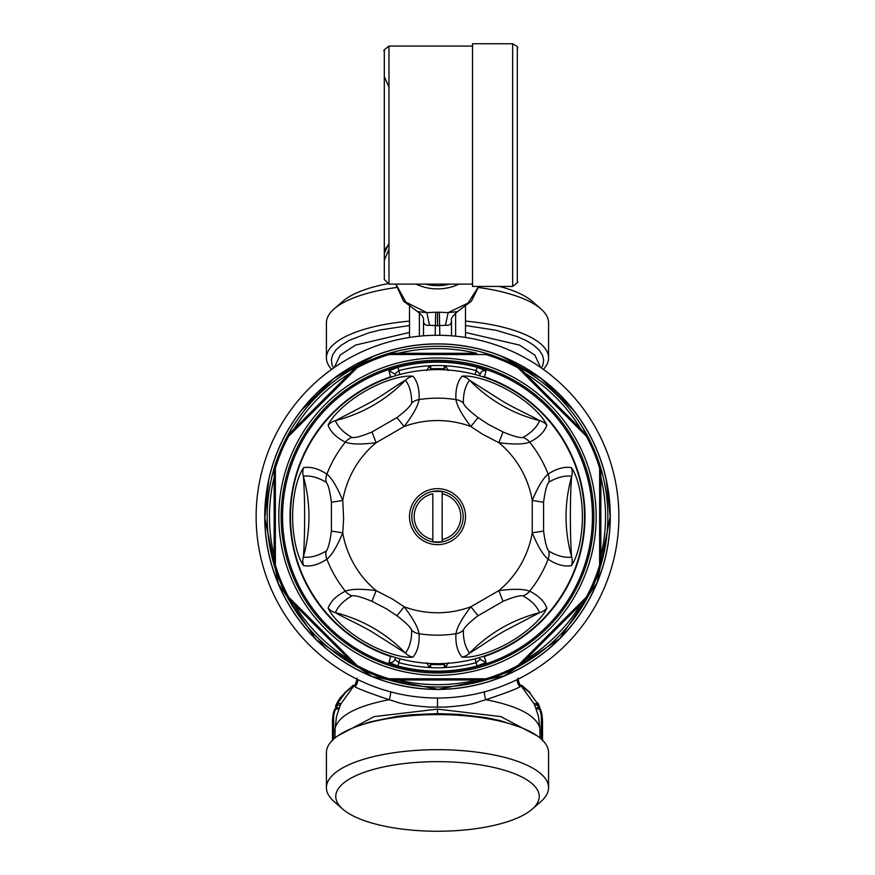 <?xml version="1.0" encoding="UTF-8"?>
<svg xmlns="http://www.w3.org/2000/svg" width="875" height="875" viewBox="0 0 875 875"><rect width="100%" height="100%" fill="white"/><g stroke="black" fill="none" stroke-linecap="round" stroke-linejoin="round"><path stroke-width="1.31" d="M610.28 516.655A172.78 172.78 0 0 1 351.116 666.291A172.78 172.78 0 0 1 351.116 367.03A172.78 172.78 0 0 1 610.28 516.655M264.873 524.038L264.852 523.228M600.731 573.3L601.759 570.248M602.055 569.308L602.809 566.902M600.819 572.753L598.981 577.839C597.275 582.225 597.275 582.225 598.981 577.839C597.275 582.225 597.275 582.225 598.981 577.839L601.836 569.712M609.7 529.506L609.777 528.566M604.734 560.066L604.647 560.044A3403.805 737.538 0.3 0 0 606.069 554.127L606.091 554.028A172.681 172.681 121.2 0 0 607.436 547.334L607.545 547.291M618.877 516.655A181.377 181.377 0 0 1 346.817 673.728A181.377 181.377 0 0 1 346.817 359.581A181.377 181.377 0 0 1 618.877 516.655M607.589 547.05L607.447 547.247A3571.17 769.202 179.5 0 0 608.409 541.362L608.398 541.373M275.373 576.122L275.373 576.122A172.681 172.681 39.3 0 0 277.266 581.033L277.2 581.131M265.387 530.644L264.731 517.945M264.928 522.922L264.972 524.027L264.928 522.922M442.17 539.525L442.17 493.795A23.341 23.341 0 0 1 442.17 539.525L442.17 541.898A25.67 25.67 0 0 1 432.83 541.898L442.17 541.898A25.67 25.67 0 0 0 442.17 491.411L442.17 493.795L442.17 491.411L432.83 491.411A25.67 25.67 0 0 1 442.17 491.411M432.83 541.898L432.83 493.795A23.341 23.341 0 0 0 432.83 539.525L432.83 541.898A25.67 25.67 0 0 1 432.83 491.411M462.077 530.086A28 28 0 0 1 424.08 541.231A28 28 0 0 1 412.923 503.234A28 28 0 0 1 450.92 492.078A28 28 0 0 1 462.077 530.086M352.023 437.456C343.634 432.72 338.089 427.12 335.398 420.678C362.491 413.7 385.842 400.225 405.431 380.242A14 13.803 142.5 0 1 412.967 376.206C398.562 374.959 376.152 384.267 362.731 392.591C350.569 399.7 333.102 413.82 328.136 425.184C330.619 431.977 336.35 437.62 345.352 442.137A14 13.584 -63.1 0 1 352.023 437.456C354.955 438.102 361.605 436.275 371.973 431.987L376.13 442.695A96.108 96.108 0 0 0 342.759 500.489C337.116 486.927 331.833 478.133 326.9 474.119A118.508 118.508 0 0 1 345.352 442.137C351.302 444.402 361.561 444.588 376.13 442.695L404.13 426.53C413.055 414.859 418.031 405.88 419.038 399.602A118.508 118.508 0 0 1 455.962 399.602C456.969 405.88 461.945 414.859 470.87 426.53L482.53 434.241L498.87 442.695C513.439 444.588 523.698 444.402 529.648 442.137A118.508 118.508 0 0 1 548.1 474.119C543.167 478.133 537.884 486.927 532.241 500.489L532.241 532.82C537.884 546.394 543.167 555.188 548.1 559.202A118.508 118.508 0 0 1 529.648 591.172C523.698 588.908 513.439 588.722 498.87 590.614L470.87 606.78C461.945 618.461 456.969 627.43 455.962 633.719A118.508 118.508 0 0 1 419.038 633.719C418.031 627.43 413.055 618.461 404.13 606.78L392.47 599.08L376.13 590.614C361.561 588.722 351.302 588.908 345.352 591.172A118.508 118.508 0 0 1 326.9 559.202C331.833 555.188 337.116 546.394 342.759 532.82L343.613 518.875L342.759 500.489L331.406 502.25C329.941 491.116 328.191 484.444 326.178 482.223C317.877 477.334 310.264 475.333 303.33 476.23C310.833 503.18 310.833 530.13 303.33 557.091C310.275 557.933 317.887 555.931 326.178 551.086C328.191 548.866 329.941 542.194 331.406 531.07L331.406 502.25M396.933 615.738L386.542 608.869L371.973 601.333C361.605 597.034 354.955 595.208 352.023 595.853A14 13.584 63.1 0 1 345.352 591.172C336.35 595.689 330.619 601.344 328.136 608.125A14 13.803 22.5 0 0 335.398 612.642C362.491 619.62 385.831 633.095 405.431 653.067C409.664 647.511 411.742 639.92 411.655 630.284C410.747 627.419 405.836 622.573 396.933 615.738L404.13 606.78A96.108 96.108 0 0 0 470.87 606.78L478.067 615.738C469.164 622.573 464.253 627.419 463.345 630.284C463.258 639.909 465.336 647.511 469.569 653.067C489.158 633.095 512.509 619.62 539.602 612.642C536.911 606.189 531.366 600.589 522.977 595.853C520.045 595.208 513.395 597.034 503.027 601.333L478.067 615.738M331.406 531.07L342.759 532.82A96.108 96.108 0 0 0 376.13 590.614L371.973 601.333M328.136 608.125C334.414 621.447 353.905 636.278 368.058 643.781C380.144 650.595 400.914 658.503 412.967 657.103A14 13.803 -142.5 0 1 405.431 653.067L373.844 633.019C361.495 625.286 341.917 616.777 335.398 612.642C338.1 606.189 343.634 600.589 352.012 595.853M367.019 645.673A147.011 147.011 0 0 1 482.333 376.644A147.011 147.011 0 0 1 482.333 656.666A147.011 147.011 0 0 1 367.019 645.673M326.178 551.086A14 13.584 -123.1 0 0 326.9 559.202C318.478 564.736 310.712 566.88 303.603 565.633A14 13.803 -82.5 0 1 303.33 557.091C305.058 539.339 305.058 493.97 303.33 476.23A14 13.803 82.5 0 1 303.603 467.677C310.723 466.43 318.478 468.584 326.9 474.119A14 13.584 123.1 0 0 326.178 482.223M303.603 467.677C295.203 479.773 292.108 504.066 292.688 520.078C292.83 533.958 296.362 555.898 303.603 565.633M328.136 425.184A14 13.803 -22.5 0 1 335.398 420.678L368.113 403.605C381.128 396.725 398.475 383.895 405.431 380.242C409.664 385.809 411.742 393.4 411.655 403.025C410.747 405.891 405.836 410.736 396.933 417.572L371.973 431.987M462.033 376.206C474.086 374.806 494.856 382.725 506.942 389.539C521.095 397.031 540.586 411.863 546.864 425.184A14 13.803 -157.5 0 0 539.602 420.678C512.509 413.7 489.158 400.225 469.569 380.242L501.156 400.302C513.505 408.034 533.083 416.544 539.602 420.678C536.9 427.131 531.366 432.72 522.988 437.456C520.045 438.102 513.395 436.275 503.027 431.987L488.458 424.452L478.067 417.572C469.164 410.736 464.253 405.891 463.345 403.025C463.258 393.4 465.336 385.798 469.569 380.242A14 13.803 37.5 0 0 462.033 376.206C457.395 381.752 455.372 389.55 455.962 399.602A14 13.584 -3.1 0 1 463.345 403.025M571.397 467.677C578.758 477.663 582.247 499.855 582.323 513.942C582.827 529.725 579.677 553.788 571.397 565.633A14 13.803 -97.5 0 0 571.67 557.091C564.167 530.13 564.167 503.18 571.67 476.23C569.942 493.97 569.942 539.339 571.67 557.091C564.736 557.977 557.123 555.975 548.822 551.086C546.809 548.866 545.059 542.194 543.594 531.07L543.594 502.25C545.059 491.116 546.809 484.444 548.822 482.223C557.123 477.334 564.736 475.333 571.67 476.23A14 13.803 97.5 0 0 571.397 467.677C564.287 466.43 556.522 468.584 548.1 474.119A14 13.584 56.9 0 1 548.822 482.223M463.345 630.284A14 13.584 3.1 0 1 455.962 633.719C455.372 643.77 457.395 651.569 462.033 657.103A14 13.803 -37.5 0 0 469.569 653.067C476.525 649.414 493.872 636.584 506.887 629.705L539.602 612.642A14 13.803 157.5 0 0 546.864 608.125C544.381 601.344 538.65 595.689 529.648 591.172A14 13.584 116.9 0 1 522.977 595.853M503.027 601.333L498.87 590.625A96.108 96.108 0 0 0 532.241 532.82L543.594 531.07M503.027 431.987L498.87 442.695A96.108 96.108 0 0 1 532.241 500.489L543.594 502.25M571.397 565.633C564.277 566.88 556.522 564.736 548.1 559.202A14 13.584 -56.9 0 0 548.822 551.086M546.864 425.184C544.381 431.977 538.65 437.62 529.648 442.137A14 13.584 -116.9 0 0 522.988 437.456M478.067 417.572L470.87 426.53A96.108 96.108 0 0 0 404.13 426.53L396.933 417.572M412.967 376.206C417.605 381.752 419.628 389.55 419.038 399.602A14 13.584 -176.9 0 0 411.655 403.025M412.967 657.103C417.605 651.569 419.628 643.77 419.038 633.719A14 13.584 176.9 0 1 411.655 630.284M429.669 663.458L430.664 663.928L430.642 667.625A151.123 151.123 0 0 0 444.358 667.625L444.216 664.519L442.619 663.578M445.331 663.458L443.68 663.545M444.358 667.625L445.572 667.494L444.27 663.512M479.588 657.519L480.069 659.312L476.142 662.681A151.058 151.058 0 0 1 445.572 667.494L448.295 662.725M432.381 663.578L430.784 664.519A148.017 148.017 0 0 0 444.216 664.519L444.544 664.628M426.705 662.725L429.428 667.494L430.456 664.628M462.033 657.103C476.438 658.35 498.848 649.042 512.269 640.719C524.431 633.609 541.898 619.489 546.864 608.125M445.331 369.852L444.336 369.381L444.544 368.681L442.619 369.731M429.669 369.852L430.664 369.381L429.428 365.816L426.705 370.584M432.381 369.731L430.456 368.681M448.295 370.584L445.572 365.816L444.544 368.681M395.412 657.519L394.931 659.312L398.858 662.681L399.897 658.788M395.106 658.656L394.395 660.559L392.306 662.364L388.948 662.517L397.972 666.017L398.858 662.681A151.058 151.058 0 0 0 429.428 667.494L430.642 667.625M479.588 375.802L480.069 373.997L476.142 370.628L475.103 374.533M430.642 365.684L430.784 368.791A148.017 148.017 0 0 1 444.216 368.791L444.358 365.684A151.123 151.123 0 0 0 430.642 365.684L429.428 365.816A151.058 151.058 0 0 0 398.858 370.628L397.972 367.292A154.503 154.503 0 0 1 477.028 367.292L486.052 370.792L484.039 370.584L481.502 371.7L479.85 374.806M477.028 367.292L476.142 370.628A151.058 151.058 0 0 0 445.572 365.816L444.358 365.684M395.412 375.802L394.931 373.997L398.858 370.628L399.897 374.533M392.667 376.644L390.567 376.841A147.481 147.481 0 0 0 390.567 656.469L392.667 656.666M479.85 658.514L480.069 659.312L486.052 662.517L477.028 666.017A154.503 154.503 0 0 1 397.972 666.017M482.333 376.644L484.433 376.841A147.481 147.481 0 0 1 484.433 656.469L482.333 656.666M394.931 373.997L388.948 370.792L397.972 367.292M363.212 380.68A154.952 154.952 0 0 0 301.525 590.942A154.952 154.952 0 0 0 511.788 652.641A154.952 154.952 0 0 0 573.475 442.367A154.952 154.952 0 0 0 363.212 380.68M362.545 379.444A156.352 156.352 0 0 0 300.289 591.609A156.352 156.352 0 0 0 512.455 653.866A156.352 156.352 0 0 0 574.711 441.7A156.352 156.352 0 0 0 362.545 379.444M513.581 655.911A158.681 158.681 0 0 0 576.756 440.584A158.681 158.681 0 0 0 361.419 377.398A158.681 158.681 0 0 0 298.244 592.736A158.681 158.681 0 0 0 513.581 655.911M274.148 468.661L274.148 477.334A168.011 168.011 0 0 0 274.148 555.986L274.148 564.648A2.33 2.33 81.7 0 0 274.247 565.316A170.352 170.352 0 0 0 600.753 565.316A170.352 170.352 0 0 0 587.344 435.63A2.33 2.33 0 0 0 586.939 435.094L580.814 428.958A168.011 168.011 0 0 0 525.197 373.341L519.072 367.216A2.33 2.33 -143.3 0 0 518.525 366.811L517.978 367.839L519.072 367.216L586.939 435.094A2.33 2.33 53.3 0 1 587.344 435.63L586.939 435.094L586.316 436.188A169.181 169.181 0 0 1 599.638 468.333L600.852 468.661L600.852 564.648L599.638 564.987A169.181 169.181 0 0 1 586.316 597.133L586.939 598.227L519.072 666.105L519.597 665.569L519.072 666.105L517.978 665.47A169.181 169.181 0 0 1 485.833 678.792L485.494 680.006L389.506 680.006L389.167 678.792A169.181 169.181 0 0 1 357.022 665.47L355.928 666.105L288.061 598.227L288.684 597.133A169.181 169.181 0 0 1 275.363 564.987L274.148 564.648L274.148 468.661A2.33 2.33 -81.7 0 1 274.247 467.994L274.148 468.661L275.363 468.333A169.181 169.181 0 0 1 288.684 436.188L288.061 435.094L355.403 367.752M517.978 367.839L586.316 436.188L587.344 435.63A170.352 170.352 0 0 0 518.525 366.811L519.072 367.216A2.33 2.33 0 0 0 518.525 366.811A170.352 170.352 0 0 0 486.161 353.402A2.33 2.33 -171.7 0 0 485.494 353.303L485.833 354.528A169.181 169.181 0 0 1 517.978 367.839M600.753 467.994L599.638 468.333L599.638 564.987L600.753 565.316A2.33 2.33 -81.7 0 0 600.852 564.648L600.852 555.986A168.011 168.011 0 0 0 600.852 477.334L600.852 468.661A2.33 2.33 81.7 0 0 600.753 467.994L600.852 468.661M389.167 354.528L389.506 353.303L476.82 353.303A168.011 168.011 0 0 0 398.18 353.303L389.506 353.303A2.33 2.33 0 0 0 388.839 353.402A2.33 2.33 -8.3 0 1 389.506 353.303L388.839 353.402A170.352 170.352 0 0 0 356.475 366.811A2.33 2.33 143.3 0 0 355.928 367.216L357.022 367.839A169.181 169.181 0 0 1 389.167 354.528L485.833 354.528L486.161 353.402L485.494 353.303A2.33 2.33 0 0 1 486.161 353.402A170.352 170.352 0 0 0 388.839 353.402L389.167 354.528M586.939 598.227L587.344 597.691A2.33 2.33 126.7 0 1 586.939 598.227A2.33 2.33 0 0 0 587.344 597.691L586.316 597.133L517.978 665.47L518.525 666.498A2.33 2.33 -36.7 0 0 519.072 666.105L518.525 666.498A2.33 2.33 0 0 0 519.072 666.105M274.148 564.648L274.247 565.316A170.352 170.352 0 0 1 287.656 435.63L288.684 436.188L356.497 368.375L357.022 367.839L356.475 366.811L355.928 367.216A2.33 2.33 0 0 1 356.475 366.811A170.352 170.352 0 0 0 287.656 435.63A2.33 2.33 -53.3 0 1 288.061 435.094A2.33 2.33 0 0 0 287.656 435.63L288.061 435.094M485.833 678.792L389.167 678.792L388.839 679.908A2.33 2.33 8.3 0 0 389.506 680.006L398.18 680.006A168.011 168.011 0 0 0 476.82 680.006L485.494 680.006A2.33 2.33 0 0 0 486.161 679.908A2.33 2.33 171.7 0 1 485.494 680.006L486.161 679.908L485.833 678.792M274.247 565.316L275.363 564.987L275.363 468.333L274.247 467.994M357.022 665.47L288.684 597.133L287.656 597.691A2.33 2.33 53.3 0 0 288.061 598.227L294.186 604.352A168.011 168.011 0 0 0 349.803 659.969L355.928 666.105A2.33 2.33 0 0 0 356.475 666.498A2.33 2.33 -143.3 0 1 355.928 666.105L356.475 666.498L357.022 665.47M519.17 666.148A170.352 170.352 0 0 0 600.753 565.316L600.852 564.648M388.839 679.908L389.506 680.006A2.33 2.33 0 0 1 388.839 679.908M600.753 565.316A170.352 170.352 0 0 0 607.852 516.655M606.255 480.036L610.181 516.655A172.681 172.681 0 0 1 351.159 666.203A172.681 172.681 0 0 1 351.159 367.106A172.681 172.681 0 0 1 610.181 516.655L597.1 582.575L559.847 638.52L504.066 675.992L438.2 689.336L372.225 676.528L316.138 639.505L278.436 583.866L264.72 517.716M601.989 569.209L600.589 573.431C599.736 575.827 599.736 575.827 600.589 573.431C599.736 575.827 599.736 575.827 600.589 573.431M264.819 518.055L268.745 480.036M437.5 761.655A101.741 34.803 180 0 0 342.738 809.112A101.741 34.803 180 0 0 437.5 831.25A101.741 34.803 180 0 0 532.262 809.112A101.741 34.803 180 0 0 437.5 761.655M301.656 410.036L334.031 378.383L373.45 356.289M501.55 356.289L540.969 378.383L573.344 410.036M342.738 809.112L334.042 801.511A111.081 37.986 0 0 1 326.419 787.686A111.081 37.986 0 0 1 437.5 749.689A111.081 37.986 0 0 1 548.581 787.686A111.081 37.986 0 0 1 540.958 801.511L532.262 809.112M548.581 787.686L548.581 752.598A111.081 37.986 180 0 0 523.72 728.645A111.081 37.986 180 0 0 437.5 714.602A111.081 37.986 180 0 0 351.28 728.645A111.081 37.986 180 0 0 326.419 752.598L326.419 787.686M396.473 287.492A111.081 37.986 180 0 0 334.042 308.973L342.738 301.361A101.741 34.803 0 0 1 388.97 283.445M499.494 286.442A101.741 34.803 0 0 1 532.262 301.361L540.958 308.973A111.081 37.986 180 0 0 478.527 287.492M465.5 321.125A111.081 37.986 0 0 1 548.581 357.886L548.581 322.798A111.081 37.986 180 0 0 540.958 308.973M334.042 308.973A111.081 37.986 180 0 0 326.419 322.798L326.419 357.886A111.081 37.986 0 0 1 409.5 321.125M541.833 713.934L541.22 711.583A23.286 21.886 -0.4 0 1 541.833 713.923A23.286 21.886 -0.4 0 1 542.259 718.058L542.511 740.753M539.591 707.284L538.716 704.594A102.32 35 0 0 1 539.569 707.23L539.35 708.848L539.569 707.23L538.956 707.744A0.963 0.897 14.6 0 1 538.552 707.82L538.552 709.013A1.881 1.772 0 0 0 539.35 708.848A57.848 54.359 0 0 1 540.323 711.561L541.22 711.583L539.602 707.317M520.209 727.158L500.03 720.584L485.833 717.609L458.992 714.383L437.5 713.617L411.13 714.766L397.086 716.363L369.863 721.941L354.791 727.158M542.259 723.045L542.259 731.456L541.33 731.161L541.516 739.266M333.484 739.266L333.67 717.763A22.356 21 -0 0 1 334.677 711.561L333.78 711.583A23.286 21.886 0.4 0 0 333.167 713.923A23.286 21.886 0.4 0 0 332.741 718.058L332.489 740.753M331.636 369.392A111.081 37.986 0 0 1 326.419 357.886M548.581 357.886A111.081 37.986 0 0 1 543.364 369.392M541.209 711.572A58.789 55.245 -0.1 0 0 539.645 707.405M535.762 707.82L538.552 707.82A101.456 34.705 0 0 0 537.534 705.141A0.93 0.864 -26.3 0 0 538.388 703.894A102.32 35 0 0 1 538.716 704.594L537.928 702.833L538.388 703.894L533.837 703.511L534.603 705.141A98.973 33.852 -0 0 1 534.975 705.95L538.508 716.548L539.82 727.869C535.872 715.345 517.891 705.95 485.877 699.694A11.67 6.355 -107.3 0 1 484.389 691.862M539.853 727.869L540.039 737.986M530.075 692.573L529.987 692.464A0.93 0.623 -48.1 0 1 530.075 692.573L522.102 685.639A0.93 0.613 -49.7 0 0 521.992 685.486L521.992 685.486A0.93 0.93 0 0 0 521.391 685.267L521.391 685.442A0.93 0.613 -49.7 0 1 521.992 685.486L529.987 692.464A0.93 0.623 -48.1 0 0 529.364 692.398L537.534 703.511L537.534 705.141L534.603 705.141M334.961 737.986L335.147 727.869M334.677 711.561A57.848 54.359 180 0 1 335.584 709.013L336.448 707.82A0.93 0.875 -165.2 0 1 335.584 706.584A102.32 35 0 0 1 336.273 704.605A102.32 35 0 0 1 336.613 703.894L337.466 703.511L337.466 705.141A0.93 0.864 -153.7 0 1 336.613 703.894L335.584 706.584M338.778 709.013L334.709 709.002A58.789 55.245 -179.9 0 0 333.791 711.572M344.925 692.573A0.93 0.623 48.1 0 1 345.012 692.464L353.008 685.486A0.93 0.613 49.7 0 0 352.898 685.639L340.32 697.528L337.072 702.833L345.012 692.464A0.93 0.623 48.1 0 1 345.636 692.398L337.466 703.511L341.163 703.511L340.397 705.141A98.973 33.852 180 0 0 340.025 705.95L336.492 716.548L335.18 727.869C339.128 715.345 357.109 705.95 389.113 699.705C370.519 693.459 359.155 689.172 355.009 686.82A11.67 11.452 -63.1 0 0 357.875 679.623M389.134 699.694C398.595 702.231 399.689 704.834 429.111 707.066L445.889 707.066C475.311 704.834 476.405 702.231 485.866 699.694M354.375 685.267L353.609 685.267A0.93 0.93 0 0 0 353.008 685.486A0.93 0.613 49.7 0 1 353.609 685.442L345.636 692.398M341.163 703.511L354.145 685.497L355.009 686.82M517.125 679.623A11.67 11.452 -116.9 0 0 519.991 686.82L520.855 685.497C519.991 685.573 519.006 683.123 517.891 678.158M390.611 691.862A11.67 6.355 -72.7 0 1 389.113 699.694M485.887 699.705C504.514 693.481 515.878 689.194 519.991 686.82M520.855 685.497L533.837 703.511M457.461 311.642C452.517 316.028 450.527 319.036 451.5 320.644L451.5 320.786C451.402 324.297 449.389 325.773 445.462 325.238L439.83 325.642A51.592 48.475 180 0 1 437.5 325.686A51.592 48.475 180 0 1 435.17 325.642L429.538 325.248C425.611 325.773 423.598 324.297 423.5 320.786L423.5 320.567M445.462 325.238L448.142 312.627M478.767 286.442L471.439 301.153L457.428 311.653L448.142 312.616L468.081 303.056L478.669 286.442M423.5 335.825L423.5 320.786L423.5 335.825M395.861 284.102L405.934 302.181L426.858 312.616L417.539 311.642L403.539 301.142L395.817 284.102M429.538 325.238L426.858 312.627M439.83 335.3L439.327 312.222A39.255 37.888 -179.6 0 1 437.5 312.255A39.255 37.888 179.6 0 1 435.673 312.222L426.869 312.627M448.131 312.627L439.327 312.222M437.5 325.686L437.5 312.255M435.17 335.3L435.673 312.222M458.981 284.102A42 33.983 180 0 1 437.5 288.892A42 33.983 180 0 1 417.364 284.725A42 33.983 180 0 1 416.019 284.102M449.575 284.102A39.67 32.091 180 0 1 425.425 284.102M517.311 82.031L517.311 267.772L517.311 82.031M512.652 43.75L472.511 43.75L472.511 286.442L512.652 286.442C517.212 282.997 518.766 281.444 517.311 281.772L517.311 48.388C518.7 47.709 517.136 46.156 512.652 43.75L512.652 286.442M517.311 259.492L517.311 49.853L517.311 259.492M388.97 243.13L384.3 253.542L384.3 51.494L384.3 260.247L388.97 249.287M384.3 150.03L384.3 151.375M443.68 369.775L444.27 369.797M430.73 369.797L431.32 369.775M431.32 663.545L430.73 663.512M475.103 658.788L477.028 666.017M390.567 656.469L388.948 662.517M484.433 656.469L486.052 662.517M484.433 376.841L486.052 370.792M390.567 376.841L388.948 370.792M525.197 659.969A168.011 168.011 0 0 0 580.814 604.352M349.803 373.341A168.011 168.011 0 0 0 294.186 428.958M539.853 731.161L541.33 731.161L541.33 717.763L542.259 718.058A105.011 35.919 0 0 1 542.511 720.552L542.511 740.206M332.489 740.206L332.489 720.552A105.022 35.919 0 0 1 332.741 718.058L333.67 717.763M335.147 731.161L332.741 731.456M541.33 717.763A22.356 21 -0 0 0 540.323 711.561M437.5 713.617L437.5 709.122L374.183 716.592L337.837 735.82M537.163 735.82L500.817 716.592L437.5 709.122M339.238 707.82L336.448 707.82A101.456 34.705 0 0 1 337.466 705.141L340.397 705.141M333.167 713.934L334.709 709.002M541.417 368.003L542.763 365.323L543.67 360.183L542.522 355.228L539.197 350.109L533.75 345.22L526.444 340.714L517.683 336.744L496.158 330.28L465.5 325.522M538.552 709.013L536.222 709.013M520.625 685.267L529.364 692.398M437.5 698.031L437.5 707.262M409.5 325.522L380.428 329.93L368.933 332.817L349.573 340.189L341.25 345.22L335.88 350.033L332.62 354.9L331.341 359.833L332.03 364.733L333.583 368.003M540.181 366.538L534.833 355.075L519.411 345.067L465.5 332.456M521.391 685.442L520.8 685.442M354.2 685.442L353.609 685.442M409.5 332.456L355.589 345.067L340.167 355.075L334.819 366.538M455.623 312.747L455.623 336.197M419.377 336.197L419.377 312.747M451.5 320.786L451.5 335.825M388.97 261.373L388.97 46.08C384.409 49.525 382.845 51.078 384.3 50.75L384.3 279.453L388.97 284.102L388.97 261.373M388.97 245.12A14 10.708 -0 0 0 384.442 251.617M355.075 727.048L351.28 728.645M519.925 727.048L523.72 728.645M542.511 720.552L541.833 713.913M332.489 720.552L333.167 713.913M354.145 685.497C355.009 685.573 355.994 683.123 357.109 678.158M540.181 366.439L540.181 367.15M334.819 367.15L334.819 366.439M409.5 306.808L409.5 337.455M465.5 306.808L465.5 337.455M423.5 320.644C424.211 318.117 422.22 315.12 417.539 311.642M384.3 253.564L384.3 252.667M388.97 87.062L384.3 76.628M472.511 46.08L388.97 46.08M472.511 284.102L388.97 284.102"/></g></svg>
